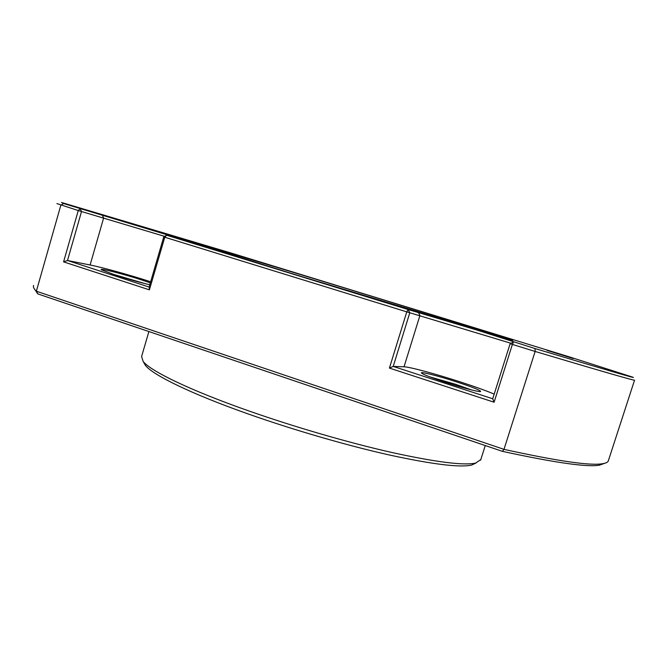 <?xml version="1.0" encoding="UTF-8"?>
<svg xmlns="http://www.w3.org/2000/svg" width="668" height="668" viewBox="0 0 668 668"><rect width="100%" height="100%" fill="white"/><g stroke="black" fill="none" stroke-linecap="round" stroke-linejoin="round"><path stroke-width="1" d="M90.698 211.263L131.429 223.738L93.787 212.399M110.061 217.125L114.395 218.686M547.142 350.441L573.152 358.516M604.732 463.275L599.43 465.17C587.347 467.35 554.999 462.74 502.378 451.343L37.917 293.937L36.356 291.215L503.989 449.364C557.521 461.087 590.328 465.88 602.394 463.742C605.625 463.25 607.571 462.39 608.222 461.154L608.49 460.344M33.609 285.47C33.008 286.722 33.667 288.384 35.604 290.455L36.356 291.215L60.846 205.185L63.66 203.556L165.171 234.218L190.388 242.15L166.541 235.203L408.131 309.518L476.476 329.917L535.06 348.562C605.96 369.847 638.508 379.374 632.721 377.153L570.021 357.088L231.888 253.281L61.481 202.462L63.66 203.556M37.917 293.937L35.162 289.979M502.378 451.343L503.989 449.364L535.126 351.451L535.06 348.562M608.222 461.154L634.55 380.175C634.475 380.76 601.334 371.183 535.126 351.451L512.381 344.429L494.095 402.219L389.411 368.093L406.779 311.864L164.771 237.232L149.407 289.845L63.585 261.873L78.256 210.554L56.905 203.573M164.612 236.372L78.256 210.554L80.16 208.633L81.513 211.539L67.501 260.495L149.114 287.04L163.752 236.898L166.541 235.203L164.771 237.232L163.752 236.898M63.585 261.873L67.501 260.495L90.105 264.996L103.632 217.968L102.321 215.179M149.407 289.845L149.114 287.04M510.962 343.277L406.779 311.864L408.131 309.518L409.793 312.774L393.21 366.415L492.717 398.771L510.127 343.711L513.525 341.941L512.381 344.429L510.127 343.711M389.411 368.093L393.21 366.415L404.031 366.79L419.93 315.471L418.335 312.357M494.095 402.219L492.717 398.771M149.774 284.768C139.704 282.405 128.172 279.149 115.172 274.999L101.311 269.705C98.68 267.693 124.398 274.289 142.259 280.126L150.333 282.873M145.691 283.791L111.631 273.822M445.339 382.255C431.545 377.712 423.621 374.664 421.55 373.103C419.237 371.099 438.191 375.892 456.52 381.862C473.662 387.515 481.645 390.772 480.484 391.615C478.188 391.941 461.279 387.457 445.339 382.255M471.474 389.912L455.351 384.225L429.95 376.911M476.075 462.974L471.616 465.087C459.926 467.717 432.505 464.352 389.361 454.991C347.084 445.514 293.653 430.025 248.387 414.035C191.098 393.836 152.63 374.898 145.399 365.354L143.779 362.524M148.897 331.553L141.591 356.528L143.136 361.421C150.375 370.94 189.545 390.087 248.079 410.67C294.321 426.961 348.946 442.817 392.074 452.545C436.062 462.164 463.926 465.671 475.658 463.074L480.835 459.542M494.186 394.12C486.354 390.772 474.898 386.647 459.801 381.754C435.67 373.921 409.701 366.907 404.031 366.79M150.651 281.771L150.25 281.637C130.252 275.149 102.371 267.4 90.105 264.996M291.54 273.488L181.83 239.169C177.638 237.232 295.072 272.744 388.5 301.443C457.547 322.627 519.178 341.841 512.398 340.237L291.54 273.488M570.029 357.347L547.418 350.491M37.299 293.31L35.604 290.455M599.43 465.17L602.394 463.742M471.616 465.087L475.658 463.074M480.626 460.185L485.269 445.539M145.399 365.354L143.136 361.421"/></g></svg>
